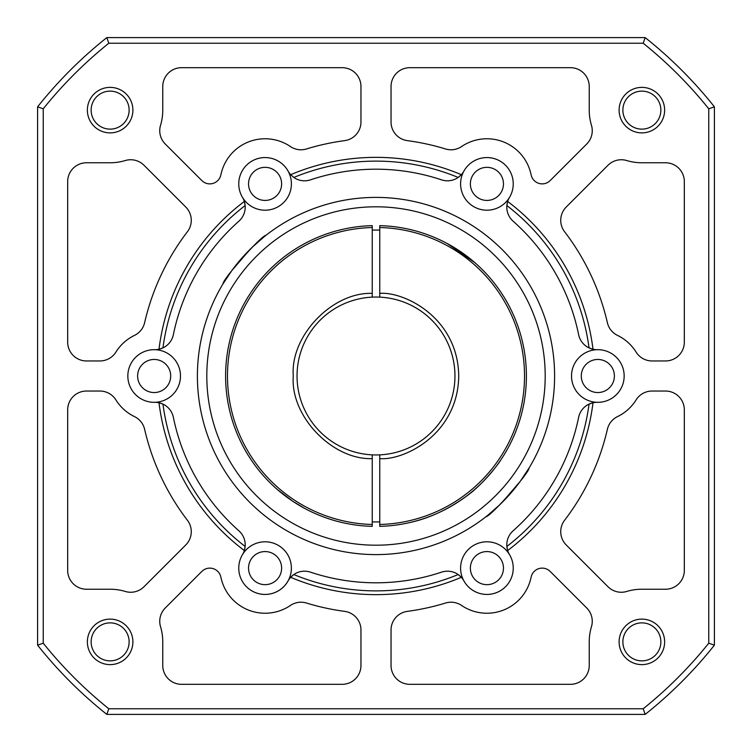 <?xml version="1.0" encoding="UTF-8"?>
<svg xmlns="http://www.w3.org/2000/svg" width="752" height="752" viewBox="0 0 752 752"><rect width="100%" height="100%" fill="white"/><g stroke="black" fill="none" stroke-linecap="round" stroke-linejoin="round"><path stroke-width="1.13" d="M372.24 458.635C332.196 460.017 290.075 415.941 293.28 376C290.075 336.059 332.196 291.983 372.24 293.365L372.24 225.647A150.4 150.4 0 0 0 225.6 376A150.4 150.4 0 0 0 372.24 526.353L372.24 455.063M372.24 296.946L372.24 297.134A78.96 78.96 0 0 1 454.96 376A78.96 78.96 0 0 1 372.24 454.866A78.96 78.96 0 0 1 297.04 376A78.96 78.96 0 0 1 372.24 297.134L372.24 293.365M372.24 230.093A145.954 145.954 0 0 1 379.76 230.093M409.84 522.546C429.072 518.344 447.797 509.659 466.014 496.489C483.348 484.608 500.418 461.202 500.353 460.6M379.76 227.527L379.76 225.647A150.4 150.4 0 0 1 526.4 376A150.4 150.4 0 0 1 379.76 526.353L379.76 524.473A148.52 148.52 0 0 0 524.52 376A148.52 148.52 0 0 0 379.76 227.527L379.76 297.134A78.96 78.96 0 0 1 454.96 376A78.96 78.96 0 0 1 379.76 454.866L379.76 524.473M372.24 227.527A148.52 148.52 0 0 0 227.48 376A148.52 148.52 0 0 0 372.24 524.473M379.76 521.907A145.954 145.954 0 0 1 372.24 521.907M277.479 489.637L292.904 501.358L304.485 508.305M270.72 483.404L268.248 480.923M481.28 268.596L483.752 271.077M474.521 262.363L447.515 243.695M170.704 376A16.544 16.544 0 0 1 154.16 392.544A16.544 16.544 0 0 1 137.616 376A16.544 16.544 0 0 1 154.16 359.456A16.544 16.544 0 0 1 170.704 376M281.624 183.883A16.544 16.544 0 0 1 265.08 200.427A16.544 16.544 0 0 1 248.536 183.883A16.544 16.544 0 0 1 265.08 167.339A16.544 16.544 0 0 1 281.624 183.883M503.464 183.883A16.544 16.544 0 0 1 486.92 200.427A16.544 16.544 0 0 1 470.376 183.883A16.544 16.544 0 0 1 486.92 167.339A16.544 16.544 0 0 1 503.464 183.883M614.384 376A16.544 16.544 0 0 1 597.84 392.544A16.544 16.544 0 0 1 581.296 376A16.544 16.544 0 0 1 597.84 359.456A16.544 16.544 0 0 1 614.384 376M503.464 568.117A16.544 16.544 0 0 1 486.92 584.661A16.544 16.544 0 0 1 470.376 568.117A16.544 16.544 0 0 1 486.92 551.573A16.544 16.544 0 0 1 503.464 568.117M281.624 568.117A16.544 16.544 0 0 1 265.08 584.661A16.544 16.544 0 0 1 248.536 568.117A16.544 16.544 0 0 1 265.08 551.573A16.544 16.544 0 0 1 281.624 568.117M266.133 235.188C260.371 236.109 222.31 279.866 223.1 283.692L231.86 270.532L249.937 249.476M485.867 516.812C491.629 515.891 529.69 472.134 528.9 468.308L520.14 481.468L502.063 502.524M499.619 504.902L487.898 515.205M554.6 376A178.6 178.6 0 0 1 376 554.6A178.6 178.6 0 0 1 197.4 376A178.6 178.6 0 0 1 376 197.4A178.6 178.6 0 0 1 554.6 376M545.2 376A169.2 169.2 0 0 1 376 545.2A169.2 169.2 0 0 1 206.8 376A169.2 169.2 0 0 1 376 206.8A169.2 169.2 0 0 1 545.2 376M154.16 349.68A26.32 26.32 0 0 1 180.48 376A26.32 26.32 0 0 1 154.16 402.32A26.32 26.32 0 0 1 127.84 376A26.32 26.32 0 0 1 154.16 349.68L154.959 349.68A18.8 18.8 0 0 0 159.001 349.238A218.644 218.644 0 0 1 244.325 201.451L245.143 205.559A214.884 214.884 0 0 0 162.958 347.894L159.001 349.238A18.8 18.8 0 0 0 173.374 334.64A206.8 206.8 0 0 1 238.873 221.201A18.8 18.8 0 0 0 242.689 197.729L242.285 197.043A26.32 26.32 0 0 1 258.265 158.456A26.32 26.32 0 0 1 287.875 170.723L288.27 171.409A18.8 18.8 0 0 0 290.676 174.69A218.644 218.644 0 0 1 461.324 174.69L458.175 177.453A214.884 214.884 0 0 0 293.825 177.453L290.676 174.69M287.875 170.723A26.32 26.32 0 0 1 271.895 209.3A26.32 26.32 0 0 1 242.285 197.043M513.24 183.883A26.32 26.32 0 0 1 480.105 209.3A26.32 26.32 0 0 1 464.125 170.723A26.32 26.32 0 0 1 513.24 183.883A26.32 26.32 0 0 0 486.92 157.563A26.32 26.32 0 0 0 460.6 183.883M624.16 376A26.32 26.32 0 0 1 597.84 402.32A26.32 26.32 0 0 1 571.52 376A26.32 26.32 0 0 1 597.84 349.68A26.32 26.32 0 0 1 624.16 376M513.24 568.117A26.32 26.32 0 0 1 464.125 581.277A26.32 26.32 0 0 1 460.6 568.117A26.32 26.32 0 0 0 486.92 594.437A26.32 26.32 0 0 0 509.715 554.957L509.311 554.271A18.8 18.8 0 0 1 507.675 550.549L506.857 546.441A214.884 214.884 0 0 0 589.042 404.106L592.999 402.762A18.8 18.8 0 0 1 597.041 402.32L597.84 402.32M291.4 568.117A26.32 26.32 0 0 1 258.265 593.544A26.32 26.32 0 0 1 238.76 568.117A26.32 26.32 0 0 0 265.08 594.437A26.32 26.32 0 0 0 271.895 542.7A26.32 26.32 0 0 0 242.285 554.957L242.689 554.271A18.8 18.8 0 0 0 244.325 550.549A218.644 218.644 0 0 1 159.001 402.762L162.958 404.106A214.884 214.884 0 0 0 245.143 546.441L244.325 550.549A18.8 18.8 0 0 0 238.873 530.799A206.8 206.8 0 0 1 173.374 417.36A18.8 18.8 0 0 0 154.959 402.32L154.16 402.32M187.398 520.252A18.8 18.8 0 0 1 185.763 544.974L143.98 586.748A18.8 18.8 0 0 1 125.274 591.457A52.64 52.64 0 0 0 110.13 589.23L86.48 589.23A18.8 18.8 0 0 1 67.68 570.43L67.68 409.84A18.8 18.8 0 0 1 86.48 391.04L99.931 391.04A18.8 18.8 0 0 1 115.883 399.885A45.12 45.12 0 0 0 134.495 416.608A18.8 18.8 0 0 1 144.619 429.307A237.444 237.444 0 0 0 187.398 520.252M159.744 130.688A18.8 18.8 0 0 1 160.543 125.274A52.64 52.64 0 0 0 162.77 110.13L162.77 86.48A18.8 18.8 0 0 1 181.57 67.68L342.16 67.68A18.8 18.8 0 0 1 360.96 86.48L360.96 122.003A18.8 18.8 0 0 1 344.642 140.633A237.444 237.444 0 0 0 306.478 148.962A18.8 18.8 0 0 1 290.413 146.546A45.12 45.12 0 0 0 220.872 174.859A11.28 11.28 0 0 1 201.846 180.574L165.252 143.98A18.8 18.8 0 0 1 159.744 130.688M560.729 531.673A18.8 18.8 0 0 1 564.602 520.252A237.444 237.444 0 0 0 607.381 429.307A18.8 18.8 0 0 1 617.505 416.608A45.12 45.12 0 0 0 636.117 399.885A18.8 18.8 0 0 1 652.069 391.04L665.52 391.04A18.8 18.8 0 0 1 684.32 409.84L684.32 570.43A18.8 18.8 0 0 1 665.52 589.23L641.87 589.23A52.64 52.64 0 0 0 626.726 591.457A18.8 18.8 0 0 1 608.02 586.748L566.237 544.974A18.8 18.8 0 0 1 560.729 531.673M591.457 125.274A18.8 18.8 0 0 1 586.748 143.98L550.154 180.574A11.28 11.28 0 0 1 531.128 174.859A45.12 45.12 0 0 0 461.587 146.546A18.8 18.8 0 0 1 445.522 148.962A237.444 237.444 0 0 0 407.358 140.633A18.8 18.8 0 0 1 391.04 122.003L391.04 86.48A18.8 18.8 0 0 1 409.84 67.68L570.43 67.68A18.8 18.8 0 0 1 589.23 86.48L589.23 110.13A52.64 52.64 0 0 0 591.457 125.274M91.133 110.13A18.997 18.997 0 0 0 110.13 129.128A18.997 18.997 0 0 0 129.128 110.13A18.997 18.997 0 0 0 110.13 91.133A18.997 18.997 0 0 0 91.133 110.13M110.13 132.888A22.757 22.757 0 0 1 87.373 110.13A22.757 22.757 0 0 1 110.13 87.373A22.757 22.757 0 0 1 132.888 110.13A22.757 22.757 0 0 1 110.13 132.888M622.872 641.87A18.997 18.997 0 0 0 641.87 660.867A18.997 18.997 0 0 0 660.867 641.87A18.997 18.997 0 0 0 641.87 622.872A18.997 18.997 0 0 0 622.872 641.87M641.87 664.627A22.757 22.757 0 0 1 619.112 641.87A22.757 22.757 0 0 1 641.87 619.112A22.757 22.757 0 0 1 664.627 641.87A22.757 22.757 0 0 1 641.87 664.627M132.888 641.87A22.757 22.757 0 0 1 110.13 664.627A22.757 22.757 0 0 1 87.373 641.87A22.757 22.757 0 0 1 110.13 619.112A22.757 22.757 0 0 1 132.888 641.87M91.133 641.87A18.997 18.997 0 0 0 110.13 660.867A18.997 18.997 0 0 0 129.128 641.87A18.997 18.997 0 0 0 110.13 622.872A18.997 18.997 0 0 0 91.133 641.87M664.627 110.13A22.757 22.757 0 0 1 641.87 132.888A22.757 22.757 0 0 1 619.112 110.13A22.757 22.757 0 0 1 641.87 87.373A22.757 22.757 0 0 1 664.627 110.13M622.872 110.13A18.997 18.997 0 0 0 641.87 129.128A18.997 18.997 0 0 0 660.867 110.13A18.997 18.997 0 0 0 641.87 91.133A18.997 18.997 0 0 0 622.872 110.13M597.84 349.68L597.041 349.68A18.8 18.8 0 0 1 589.042 347.894A214.884 214.884 0 0 0 506.857 205.559A18.8 18.8 0 0 1 507.675 201.451A218.644 218.644 0 0 1 592.999 349.238L589.042 347.894A18.8 18.8 0 0 1 578.626 334.64A206.8 206.8 0 0 0 513.127 221.201A18.8 18.8 0 0 1 506.857 205.559L507.675 201.451A18.8 18.8 0 0 1 509.311 197.729L509.715 197.043M714.4 645.178A432.4 432.4 0 0 1 645.178 714.4L106.822 714.4A432.4 432.4 0 0 1 37.6 645.178L37.6 106.822A432.4 432.4 0 0 1 106.822 37.6L645.178 37.6A432.4 432.4 0 0 1 714.4 106.822L714.4 645.178L708.76 643.195A426.76 426.76 0 0 1 643.195 708.76L645.178 714.4M643.195 708.76L108.805 708.76L106.822 714.4M108.805 708.76A426.76 426.76 0 0 1 43.24 643.195L37.6 645.178M252.381 247.098L264.102 236.795M43.24 643.195L43.24 108.805L37.6 106.822M43.24 108.805A426.76 426.76 0 0 1 108.805 43.24L106.822 37.6M108.805 43.24L643.195 43.24L645.178 37.6M643.195 43.24A426.76 426.76 0 0 1 708.76 108.805L714.4 106.822M708.76 108.805L708.76 643.195M291.4 183.883A26.32 26.32 0 0 0 265.08 157.563A26.32 26.32 0 0 0 238.76 183.883M160.543 626.726A18.8 18.8 0 0 1 165.252 608.02L201.846 571.426A11.28 11.28 0 0 1 220.872 577.141A45.12 45.12 0 0 0 290.413 605.454A18.8 18.8 0 0 1 306.478 603.038A237.444 237.444 0 0 0 344.642 611.367A18.8 18.8 0 0 1 360.96 629.997L360.96 665.52A18.8 18.8 0 0 1 342.16 684.32L181.57 684.32A18.8 18.8 0 0 1 162.77 665.52L162.77 641.87A52.64 52.64 0 0 0 160.543 626.726M143.98 165.252L185.763 207.026A18.8 18.8 0 0 1 187.398 231.748A237.444 237.444 0 0 0 144.619 322.693A18.8 18.8 0 0 1 134.495 335.392A45.12 45.12 0 0 0 115.883 352.115A18.8 18.8 0 0 1 99.931 360.96L86.48 360.96A18.8 18.8 0 0 1 67.68 342.16L67.68 181.57A18.8 18.8 0 0 1 86.48 162.77L110.13 162.77A52.64 52.64 0 0 0 125.274 160.543A18.8 18.8 0 0 1 143.98 165.252M550.154 571.426L586.748 608.02A18.8 18.8 0 0 1 591.457 626.726A52.64 52.64 0 0 0 589.23 641.87L589.23 665.52A18.8 18.8 0 0 1 570.43 684.32L409.84 684.32A18.8 18.8 0 0 1 391.04 665.52L391.04 629.997A18.8 18.8 0 0 1 407.358 611.367A237.444 237.444 0 0 0 445.522 603.038A18.8 18.8 0 0 1 461.587 605.454A45.12 45.12 0 0 0 531.128 577.141A11.28 11.28 0 0 1 550.154 571.426M607.381 322.693A237.444 237.444 0 0 0 564.602 231.748A18.8 18.8 0 0 1 566.237 207.026L608.02 165.252A18.8 18.8 0 0 1 626.726 160.543A52.64 52.64 0 0 0 641.87 162.77L665.52 162.77A18.8 18.8 0 0 1 684.32 181.57L684.32 342.16A18.8 18.8 0 0 1 665.52 360.96L652.069 360.96A18.8 18.8 0 0 1 636.117 352.115A45.12 45.12 0 0 0 617.505 335.392A18.8 18.8 0 0 1 607.381 322.693M464.125 170.723L463.73 171.409A18.8 18.8 0 0 1 441.49 179.841A206.8 206.8 0 0 0 310.51 179.841A18.8 18.8 0 0 1 293.825 177.453L293.825 177.453M592.999 402.762A218.644 218.644 0 0 1 507.675 550.549A18.8 18.8 0 0 1 513.127 530.799A206.8 206.8 0 0 0 578.626 417.36A18.8 18.8 0 0 1 592.999 402.762M464.125 581.277L463.73 580.591A18.8 18.8 0 0 0 461.324 577.31A218.644 218.644 0 0 1 290.676 577.31L293.825 574.547A214.884 214.884 0 0 0 458.175 574.547L461.324 577.31A18.8 18.8 0 0 0 441.49 572.159A206.8 206.8 0 0 1 310.51 572.159A18.8 18.8 0 0 0 288.27 580.591L287.875 581.277M238.76 568.117A26.32 26.32 0 0 1 242.285 554.957M460.6 568.117A26.32 26.32 0 0 1 509.715 554.957M372.24 454.866A78.96 78.96 0 0 1 297.04 376M379.76 458.635C404.51 460.544 458.043 434.036 458.72 376C458.043 317.964 404.51 291.456 379.76 293.365"/></g></svg>
